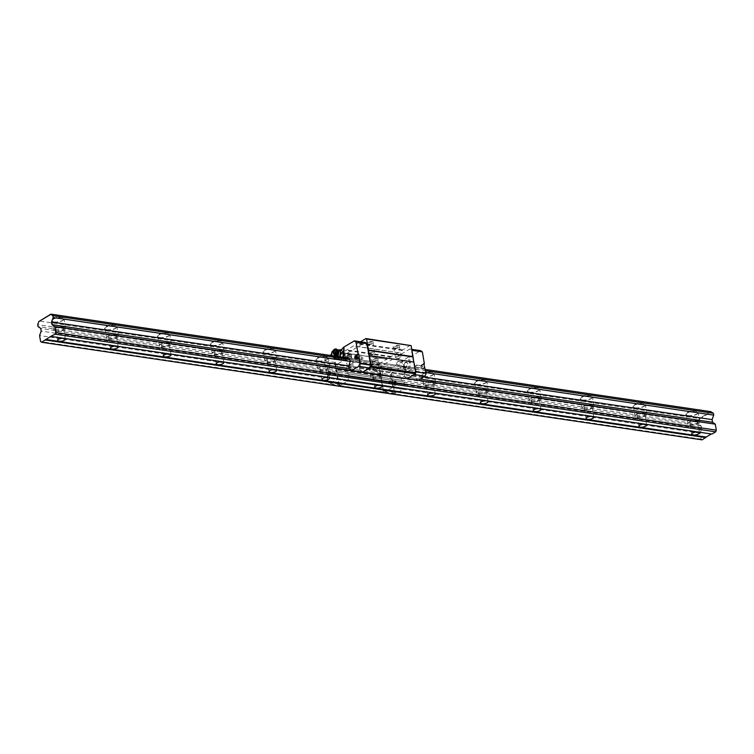<?xml version="1.0" encoding="UTF-8"?>
<svg xmlns="http://www.w3.org/2000/svg" width="754" height="754" viewBox="0 0 754 754"><rect width="100%" height="100%" fill="white"/><g stroke="black" fill="none" stroke-linecap="round" stroke-linejoin="round"><path stroke-width="0.57" stroke-dasharray="3.77 2.83" d="M711.908 434.068L711.324 433.984M711.569 433.833L51.018 336.218M114.976 335.549A3.893 1.385 170.2 0 0 110.791 336.02A3.893 1.385 170.2 0 0 108.708 337.66A3.893 1.385 170.2 0 0 112.78 338.358A3.893 1.385 170.2 0 0 116.38 336.341A3.893 1.385 170.2 0 0 114.976 335.549M106.814 329.696A6.484 2.3 170.2 0 0 116.927 327.123A6.484 2.3 170.2 0 0 110.47 325.012A6.484 2.3 170.2 0 0 105.098 329.168A6.484 2.3 170.2 0 0 106.814 329.696M114.721 325.426A6.051 2.149 170.2 0 0 108.208 326.152A6.051 2.149 170.2 0 0 104.966 328.706A6.051 2.149 170.2 0 0 105.56 329.441A6.051 2.149 170.2 0 0 107.153 329.932A6.051 2.149 170.2 0 0 116.587 327.528A6.051 2.149 170.2 0 0 116.898 326.652A6.051 2.149 170.2 0 0 114.721 325.426M169.169 342.552A6.051 2.149 170.2 0 0 162.666 343.277A6.051 2.149 170.2 0 0 159.424 345.841A6.051 2.149 170.2 0 0 165.757 346.925A6.051 2.149 170.2 0 0 171.356 343.777A6.051 2.149 170.2 0 0 169.169 342.552M167.822 343.362A3.893 1.385 170.2 0 0 163.637 343.824A3.893 1.385 170.2 0 0 161.554 345.473A3.893 1.385 170.2 0 0 165.626 346.171A3.893 1.385 170.2 0 0 169.226 344.144A3.893 1.385 170.2 0 0 167.822 343.362M702.181 439.865L701.163 439.148L700.127 433.173L701.738 428.706L701.286 426.038L698.572 424.144L698.251 422.297L699.269 418.508L39.378 321.006M698.251 422.297L37.7 324.691M710.796 411.646L699.269 418.508M425.379 369.469L347.688 357.99L336.161 364.861L334.814 368.593L335.134 370.44L337.849 372.335L338.31 375.002L336.699 379.469L329.8 383.579L328.103 382.391L327.095 376.557L329.394 375.19A2.055 1.31 98.4 0 0 330.393 373.004A2.055 1.31 98.4 0 0 329.366 371.26L330.035 371.354A2.055 1.31 98.4 0 1 331.053 373.098A2.055 1.31 98.4 0 1 330.054 375.294L327.095 376.557M159.65 337.509A6.484 2.3 170.2 0 0 169.773 334.927A6.484 2.3 170.2 0 0 163.316 332.825A6.484 2.3 170.2 0 0 157.944 336.972A6.484 2.3 170.2 0 0 159.65 337.509M212.496 345.313A6.484 2.3 170.2 0 0 222.609 342.74A6.484 2.3 170.2 0 0 216.162 340.629A6.484 2.3 170.2 0 0 210.79 344.785A6.484 2.3 170.2 0 0 212.496 345.313M265.342 353.126A6.484 2.3 170.2 0 0 275.455 350.544A6.484 2.3 170.2 0 0 269.008 348.442A6.484 2.3 170.2 0 0 263.636 352.589A6.484 2.3 170.2 0 0 265.342 353.126M318.188 360.93A6.484 2.3 170.2 0 0 328.301 358.357A6.484 2.3 170.2 0 0 321.845 356.246A6.484 2.3 170.2 0 0 316.482 360.403A6.484 2.3 170.2 0 0 318.188 360.93M371.034 368.744A6.484 2.3 170.2 0 0 381.147 366.161A6.484 2.3 170.2 0 0 374.691 364.059A6.484 2.3 170.2 0 0 369.319 368.206A6.484 2.3 170.2 0 0 371.034 368.744M423.871 376.548A6.484 2.3 170.2 0 0 433.993 373.975A6.484 2.3 170.2 0 0 427.537 371.863A6.484 2.3 170.2 0 0 422.165 376.02A6.484 2.3 170.2 0 0 423.871 376.548M476.716 384.361A6.484 2.3 170.2 0 0 486.83 381.778A6.484 2.3 170.2 0 0 480.383 379.677A6.484 2.3 170.2 0 0 475.011 383.824A6.484 2.3 170.2 0 0 476.716 384.361M529.562 392.165A6.484 2.3 170.2 0 0 539.676 389.592A6.484 2.3 170.2 0 0 533.229 387.481A6.484 2.3 170.2 0 0 527.857 391.637A6.484 2.3 170.2 0 0 529.562 392.165M582.408 399.978A6.484 2.3 170.2 0 0 592.521 397.396A6.484 2.3 170.2 0 0 586.065 395.294A6.484 2.3 170.2 0 0 580.703 399.441A6.484 2.3 170.2 0 0 582.408 399.978M635.254 407.782A6.484 2.3 170.2 0 0 645.367 405.209A6.484 2.3 170.2 0 0 638.911 403.098A6.484 2.3 170.2 0 0 633.539 407.254A6.484 2.3 170.2 0 0 635.254 407.782M688.091 415.595A6.484 2.3 170.2 0 0 698.213 413.013A6.484 2.3 170.2 0 0 691.757 410.911A6.484 2.3 170.2 0 0 686.385 415.058A6.484 2.3 170.2 0 0 688.091 415.595M53.968 321.892A6.484 2.3 170.2 0 0 64.081 319.31A6.484 2.3 170.2 0 0 57.624 317.208A6.484 2.3 170.2 0 0 52.262 321.355A6.484 2.3 170.2 0 0 53.968 321.892M698.572 424.144L38.02 326.539M701.286 426.038L40.735 328.433M701.738 428.706L41.187 331.091M700.127 433.173L39.576 335.568M701.163 439.148L40.612 341.543M699.392 419.12L711.465 411.938M420.166 379.055L349.121 368.565L360.016 370.167L362.731 372.071L360.016 370.167L359.564 367.509L360.016 370.167L404.54 376.746L407.254 378.649L404.54 376.746L404.078 374.088L404.54 376.746L415.435 378.357L414.983 375.699L416.594 371.222L416.274 369.375L414.012 367.792L402.485 374.653L401.137 378.395L401.458 380.242L404.163 382.137L404.625 384.794L403.013 389.271L392.118 387.66L393.729 383.192L393.268 380.525L390.553 378.631L390.233 376.783L391.58 373.041L403.107 366.18L405.379 367.763L405.69 369.62L404.078 374.088L348.659 365.897L423.654 376.981M425.925 372.608L350.271 361.43L361.175 363.032L359.564 367.509L361.175 363.032L360.855 361.185L361.175 363.032L405.69 369.62L405.379 367.763L349.95 359.583L425.605 370.761M62.13 327.745A3.893 1.385 170.2 0 0 57.945 328.207A3.893 1.385 170.2 0 0 55.862 329.856A3.893 1.385 170.2 0 0 59.934 330.554A3.893 1.385 170.2 0 0 63.534 328.527A3.893 1.385 170.2 0 0 62.13 327.745M61.875 317.623A6.051 2.149 170.2 0 0 55.362 318.339A6.051 2.149 170.2 0 0 52.13 320.902A6.051 2.149 170.2 0 0 52.714 321.628A6.051 2.149 170.2 0 0 54.307 322.128A6.051 2.149 170.2 0 0 63.741 319.724A6.051 2.149 170.2 0 0 64.052 318.838A6.051 2.149 170.2 0 0 61.875 317.623M63.487 326.934A6.051 2.149 170.2 0 0 56.974 327.66A6.051 2.149 170.2 0 0 53.732 330.224A6.051 2.149 170.2 0 0 60.066 331.308A6.051 2.149 170.2 0 0 65.664 328.16A6.051 2.149 170.2 0 0 63.487 326.934M696.262 421.448A3.893 1.385 170.2 0 0 692.078 421.91A3.893 1.385 170.2 0 0 689.995 423.559A3.893 1.385 170.2 0 0 694.066 424.257A3.893 1.385 170.2 0 0 697.657 422.231A3.893 1.385 170.2 0 0 696.262 421.448M695.999 411.326A6.051 2.149 170.2 0 0 689.495 412.042A6.051 2.149 170.2 0 0 686.253 414.606A6.051 2.149 170.2 0 0 686.837 415.331A6.051 2.149 170.2 0 0 688.43 415.831A6.051 2.149 170.2 0 0 697.874 413.428A6.051 2.149 170.2 0 0 698.185 412.542A6.051 2.149 170.2 0 0 695.999 411.326M697.61 420.638A6.051 2.149 170.2 0 0 691.107 421.363A6.051 2.149 170.2 0 0 687.865 423.927A6.051 2.149 170.2 0 0 694.189 425.011A6.051 2.149 170.2 0 0 699.787 421.863A6.051 2.149 170.2 0 0 697.61 420.638M643.416 413.635A3.893 1.385 170.2 0 0 639.232 414.106A3.893 1.385 170.2 0 0 637.149 415.746A3.893 1.385 170.2 0 0 641.22 416.444A3.893 1.385 170.2 0 0 644.821 414.427A3.893 1.385 170.2 0 0 643.416 413.635M643.162 403.513A6.051 2.149 170.2 0 0 636.649 404.238A6.051 2.149 170.2 0 0 633.407 406.792A6.051 2.149 170.2 0 0 633.991 407.528A6.051 2.149 170.2 0 0 635.594 408.018A6.051 2.149 170.2 0 0 645.028 405.614A6.051 2.149 170.2 0 0 645.339 404.738A6.051 2.149 170.2 0 0 643.162 403.513M644.764 412.834A6.051 2.149 170.2 0 0 638.261 413.56A6.051 2.149 170.2 0 0 635.019 416.114A6.051 2.149 170.2 0 0 641.352 417.207A6.051 2.149 170.2 0 0 646.951 414.059A6.051 2.149 170.2 0 0 644.764 412.834M590.571 405.831A3.893 1.385 170.2 0 0 586.386 406.293A3.893 1.385 170.2 0 0 584.303 407.942A3.893 1.385 170.2 0 0 588.374 408.64A3.893 1.385 170.2 0 0 591.975 406.613A3.893 1.385 170.2 0 0 590.571 405.831M590.316 395.709A6.051 2.149 170.2 0 0 583.803 396.425A6.051 2.149 170.2 0 0 580.561 398.989A6.051 2.149 170.2 0 0 581.155 399.714A6.051 2.149 170.2 0 0 582.748 400.214A6.051 2.149 170.2 0 0 592.182 397.81A6.051 2.149 170.2 0 0 592.493 396.924A6.051 2.149 170.2 0 0 590.316 395.709M591.928 405.021A6.051 2.149 170.2 0 0 585.415 405.746A6.051 2.149 170.2 0 0 582.173 408.31A6.051 2.149 170.2 0 0 588.506 409.394A6.051 2.149 170.2 0 0 594.105 406.246A6.051 2.149 170.2 0 0 591.928 405.021M537.725 398.018A3.893 1.385 170.2 0 0 533.549 398.489A3.893 1.385 170.2 0 0 531.457 400.129A3.893 1.385 170.2 0 0 535.529 400.826A3.893 1.385 170.2 0 0 539.129 398.809A3.893 1.385 170.2 0 0 537.725 398.018M537.47 387.895A6.051 2.149 170.2 0 0 530.967 388.621A6.051 2.149 170.2 0 0 527.725 391.175A6.051 2.149 170.2 0 0 528.309 391.91A6.051 2.149 170.2 0 0 529.902 392.4A6.051 2.149 170.2 0 0 539.346 389.997A6.051 2.149 170.2 0 0 539.647 389.121A6.051 2.149 170.2 0 0 537.47 387.895M539.082 397.217A6.051 2.149 170.2 0 0 532.569 397.942A6.051 2.149 170.2 0 0 529.327 400.497A6.051 2.149 170.2 0 0 535.66 401.59A6.051 2.149 170.2 0 0 541.259 398.442A6.051 2.149 170.2 0 0 539.082 397.217M484.888 390.214A3.893 1.385 170.2 0 0 480.703 390.676A3.893 1.385 170.2 0 0 478.62 392.325A3.893 1.385 170.2 0 0 482.683 393.022A3.893 1.385 170.2 0 0 486.283 390.996A3.893 1.385 170.2 0 0 484.888 390.214M484.624 380.091A6.051 2.149 170.2 0 0 478.121 380.808A6.051 2.149 170.2 0 0 474.879 383.371A6.051 2.149 170.2 0 0 475.463 384.097A6.051 2.149 170.2 0 0 477.056 384.597A6.051 2.149 170.2 0 0 486.5 382.193A6.051 2.149 170.2 0 0 486.801 381.307A6.051 2.149 170.2 0 0 484.624 380.091M486.236 389.403A6.051 2.149 170.2 0 0 479.733 390.129A6.051 2.149 170.2 0 0 476.49 392.693A6.051 2.149 170.2 0 0 482.814 393.776A6.051 2.149 170.2 0 0 488.413 390.629A6.051 2.149 170.2 0 0 486.236 389.403M432.042 382.401A3.893 1.385 170.2 0 0 427.857 382.872A3.893 1.385 170.2 0 0 425.774 384.512A3.893 1.385 170.2 0 0 429.846 385.209A3.893 1.385 170.2 0 0 433.437 383.192A3.893 1.385 170.2 0 0 432.042 382.401M431.778 372.278A6.051 2.149 170.2 0 0 425.275 373.004A6.051 2.149 170.2 0 0 422.033 375.558A6.051 2.149 170.2 0 0 422.617 376.293A6.051 2.149 170.2 0 0 424.21 376.783A6.051 2.149 170.2 0 0 433.654 374.38A6.051 2.149 170.2 0 0 433.965 373.503A6.051 2.149 170.2 0 0 431.778 372.278M433.39 381.599A6.051 2.149 170.2 0 0 426.887 382.325A6.051 2.149 170.2 0 0 423.644 384.879A6.051 2.149 170.2 0 0 429.969 385.973A6.051 2.149 170.2 0 0 435.567 382.825A6.051 2.149 170.2 0 0 433.39 381.599M379.196 374.597A3.893 1.385 170.2 0 0 375.011 375.058A3.893 1.385 170.2 0 0 372.928 376.708A3.893 1.385 170.2 0 0 377 377.405A3.893 1.385 170.2 0 0 380.6 375.379A3.893 1.385 170.2 0 0 379.196 374.597M378.942 364.474A6.051 2.149 170.2 0 0 372.429 365.19A6.051 2.149 170.2 0 0 369.187 367.754A6.051 2.149 170.2 0 0 369.771 368.48A6.051 2.149 170.2 0 0 371.373 368.979A6.051 2.149 170.2 0 0 380.808 366.576A6.051 2.149 170.2 0 0 381.119 365.69A6.051 2.149 170.2 0 0 378.942 364.474M380.544 373.786A6.051 2.149 170.2 0 0 374.041 374.512A6.051 2.149 170.2 0 0 370.798 377.075A6.051 2.149 170.2 0 0 377.132 378.159A6.051 2.149 170.2 0 0 382.73 375.011A6.051 2.149 170.2 0 0 380.544 373.786M326.35 366.783A3.893 1.385 170.2 0 0 322.165 367.255A3.893 1.385 170.2 0 0 320.082 368.894A3.893 1.385 170.2 0 0 324.154 369.592A3.893 1.385 170.2 0 0 327.754 367.575A3.893 1.385 170.2 0 0 326.35 366.783M326.096 356.661A6.051 2.149 170.2 0 0 319.583 357.387A6.051 2.149 170.2 0 0 316.35 359.941A6.051 2.149 170.2 0 0 316.934 360.676A6.051 2.149 170.2 0 0 318.527 361.166A6.051 2.149 170.2 0 0 327.962 358.763A6.051 2.149 170.2 0 0 328.273 357.886A6.051 2.149 170.2 0 0 326.096 356.661M327.707 365.982A6.051 2.149 170.2 0 0 321.195 366.708A6.051 2.149 170.2 0 0 317.952 369.262A6.051 2.149 170.2 0 0 324.286 370.355A6.051 2.149 170.2 0 0 329.884 367.207A6.051 2.149 170.2 0 0 327.707 365.982M273.504 358.979A3.893 1.385 170.2 0 0 269.329 359.441A3.893 1.385 170.2 0 0 267.246 361.091A3.893 1.385 170.2 0 0 271.308 361.788A3.893 1.385 170.2 0 0 274.908 359.762A3.893 1.385 170.2 0 0 273.504 358.979M273.25 348.857A6.051 2.149 170.2 0 0 266.746 349.573A6.051 2.149 170.2 0 0 263.504 352.137A6.051 2.149 170.2 0 0 264.089 352.863A6.051 2.149 170.2 0 0 265.681 353.362A6.051 2.149 170.2 0 0 275.125 350.959A6.051 2.149 170.2 0 0 275.427 350.073A6.051 2.149 170.2 0 0 273.25 348.857M274.861 358.169A6.051 2.149 170.2 0 0 268.349 358.895A6.051 2.149 170.2 0 0 265.116 361.458A6.051 2.149 170.2 0 0 271.44 362.542A6.051 2.149 170.2 0 0 277.038 359.394A6.051 2.149 170.2 0 0 274.861 358.169M220.668 351.166A3.893 1.385 170.2 0 0 216.483 351.637A3.893 1.385 170.2 0 0 214.4 353.277A3.893 1.385 170.2 0 0 218.462 353.975A3.893 1.385 170.2 0 0 222.062 351.958A3.893 1.385 170.2 0 0 220.668 351.166M220.404 341.044A6.051 2.149 170.2 0 0 213.9 341.769A6.051 2.149 170.2 0 0 210.658 344.324A6.051 2.149 170.2 0 0 211.243 345.059A6.051 2.149 170.2 0 0 212.835 345.549A6.051 2.149 170.2 0 0 222.279 343.145A6.051 2.149 170.2 0 0 222.59 342.269A6.051 2.149 170.2 0 0 220.404 341.044M222.015 350.365A6.051 2.149 170.2 0 0 215.512 351.091A6.051 2.149 170.2 0 0 212.27 353.645A6.051 2.149 170.2 0 0 218.594 354.738A6.051 2.149 170.2 0 0 224.192 351.59A6.051 2.149 170.2 0 0 222.015 350.365M167.558 333.24A6.051 2.149 170.2 0 0 161.054 333.956A6.051 2.149 170.2 0 0 157.812 336.52A6.051 2.149 170.2 0 0 158.397 337.245A6.051 2.149 170.2 0 0 159.989 337.745A6.051 2.149 170.2 0 0 169.433 335.341A6.051 2.149 170.2 0 0 169.744 334.456A6.051 2.149 170.2 0 0 167.558 333.24M116.323 334.748A6.051 2.149 170.2 0 0 109.82 335.473A6.051 2.149 170.2 0 0 106.578 338.028A6.051 2.149 170.2 0 0 112.912 339.121A6.051 2.149 170.2 0 0 118.51 335.973A6.051 2.149 170.2 0 0 116.323 334.748M414.144 374.54L415.152 371.75L411.439 350.242L409.742 349.055L380.817 366.274L379.809 369.074L383.522 390.581L385.219 391.769L392.118 387.66L384.003 392.495L383.324 392.014L378.649 364.936L334.126 358.357L334.531 357.236L360.497 341.779M378.649 364.936L379.055 363.814L334.531 357.236M410.412 345.144L398.48 352.693L353.617 345.879M379.055 363.814L387 359.083L342.476 352.504M398.14 352.457L387 359.083M416.274 369.375L405.379 367.763L403.107 366.18L391.58 373.041L390.233 376.783L390.553 378.631L393.268 380.525L393.729 383.192L392.118 387.66L347.594 381.081L339.488 385.916L338.81 385.435L334.126 358.357M404.625 384.794L349.206 376.614L347.594 381.081L349.206 376.614L348.744 373.946L346.029 372.052L345.718 370.205L347.057 366.463L358.584 359.601L360.855 361.185L358.584 359.601L347.688 357.99M413.776 362.203L369.253 355.624M367.914 344.088A3.459 1.225 170.2 0 0 373.305 342.712A3.459 1.225 170.2 0 0 369.865 341.59A3.459 1.225 170.2 0 0 367 343.805A3.459 1.225 170.2 0 0 367.914 344.088M371.967 342.269A2.875 1.018 170.2 0 0 368.876 342.618A2.875 1.018 170.2 0 0 367.33 343.833A2.875 1.018 170.2 0 0 367.613 344.173A2.875 1.018 170.2 0 0 368.367 344.408A2.875 1.018 170.2 0 0 372.853 343.268A2.875 1.018 170.2 0 0 372.994 342.853A2.875 1.018 170.2 0 0 371.967 342.269M373.682 352.241A2.875 1.018 170.2 0 0 370.6 352.589A2.875 1.018 170.2 0 0 369.055 353.805A2.875 1.018 170.2 0 0 369.875 354.342A2.875 1.018 170.2 0 0 370.091 354.38A2.875 1.018 170.2 0 0 374.135 353.607A2.875 1.018 170.2 0 0 374.719 352.825A2.875 1.018 170.2 0 0 373.682 352.241M346.284 356.962A3.459 1.225 170.2 0 0 351.675 355.596A3.459 1.225 170.2 0 0 348.235 354.465A3.459 1.225 170.2 0 0 345.37 356.68A3.459 1.225 170.2 0 0 346.284 356.962M350.337 355.143A2.875 1.018 170.2 0 0 347.245 355.492A2.875 1.018 170.2 0 0 345.709 356.708A2.875 1.018 170.2 0 0 345.982 357.047A2.875 1.018 170.2 0 0 346.746 357.283A2.875 1.018 170.2 0 0 351.223 356.142A2.875 1.018 170.2 0 0 351.373 355.728A2.875 1.018 170.2 0 0 350.337 355.143M352.061 365.124A2.875 1.018 170.2 0 0 348.97 365.464A2.875 1.018 170.2 0 0 347.434 366.68A2.875 1.018 170.2 0 0 348.244 367.226A2.875 1.018 170.2 0 0 348.471 367.264A2.875 1.018 170.2 0 0 352.514 366.482A2.875 1.018 170.2 0 0 353.098 365.699A2.875 1.018 170.2 0 0 352.061 365.124M372.702 360.874A3.459 1.225 170.2 0 0 378.103 359.498A3.459 1.225 170.2 0 0 374.663 358.376A3.459 1.225 170.2 0 0 371.797 360.591A3.459 1.225 170.2 0 0 372.702 360.874M376.755 359.055A2.875 1.018 170.2 0 0 373.673 359.394A2.875 1.018 170.2 0 0 372.127 360.61A2.875 1.018 170.2 0 0 372.41 360.959A2.875 1.018 170.2 0 0 373.164 361.194A2.875 1.018 170.2 0 0 377.65 360.054A2.875 1.018 170.2 0 0 377.792 359.63A2.875 1.018 170.2 0 0 376.755 359.055M378.48 369.026A2.875 1.018 170.2 0 0 375.388 369.375A2.875 1.018 170.2 0 0 373.852 370.582A2.875 1.018 170.2 0 0 374.663 371.128A2.875 1.018 170.2 0 0 374.889 371.166A2.875 1.018 170.2 0 0 378.932 370.393A2.875 1.018 170.2 0 0 379.516 369.611A2.875 1.018 170.2 0 0 378.48 369.026M394.333 347.99A3.459 1.225 170.2 0 0 399.724 346.623A3.459 1.225 170.2 0 0 396.284 345.492A3.459 1.225 170.2 0 0 393.418 347.707A3.459 1.225 170.2 0 0 394.333 347.99M398.385 346.171A2.875 1.018 170.2 0 0 395.294 346.52A2.875 1.018 170.2 0 0 393.758 347.735A2.875 1.018 170.2 0 0 394.031 348.075A2.875 1.018 170.2 0 0 394.794 348.31A2.875 1.018 170.2 0 0 399.271 347.17A2.875 1.018 170.2 0 0 399.422 346.755A2.875 1.018 170.2 0 0 398.385 346.171M400.11 356.152A2.875 1.018 170.2 0 0 397.019 356.491A2.875 1.018 170.2 0 0 395.482 357.707A2.875 1.018 170.2 0 0 396.293 358.244A2.875 1.018 170.2 0 0 396.51 358.291A2.875 1.018 170.2 0 0 400.562 357.509A2.875 1.018 170.2 0 0 401.147 356.727A2.875 1.018 170.2 0 0 400.11 356.152M404.163 382.137L348.744 373.946L346.029 372.052L345.718 370.205L347.057 366.463L358.584 359.601L414.012 367.792M401.458 380.242L335.134 370.44M401.137 378.395L334.814 368.593M402.485 374.653L336.161 364.861M391.326 356.51L346.802 349.931M391.128 357.066L346.604 350.487M387.339 359.319L342.816 352.74M402.466 349.875L357.943 343.296M402.259 350.44L357.745 343.862M398.48 352.693L353.956 346.114M380.544 375.926L336.03 369.347M380.751 376.067L336.227 369.488M381.618 381.09L337.095 374.512M381.496 381.42L336.972 374.842M383.324 392.014L338.81 385.435M384.003 392.495L339.488 385.916M334.512 374.597A1.065 0.679 98.4 0 1 335.841 373.805A1.065 0.679 98.4 0 1 334.512 374.597M338.31 375.002L349.206 376.614L348.744 373.946L337.849 372.335M336.699 379.469L347.594 381.081L340.704 385.19L339.008 384.003L335.294 362.495L336.293 359.696L365.219 342.476M340.704 385.19L329.8 383.579M343.579 357.387A5.184 3.299 98.4 0 1 340.063 360.186A5.184 3.299 98.4 0 1 337.585 356.981L336.614 351.411L331.326 354.559M326.444 372.768L329.404 371.496L326.444 372.768L324.39 360.883L325.398 358.093L329.96 355.37M328.744 371.402A2.055 1.31 98.4 0 1 329.366 371.26M335.294 362.495L324.39 360.883M339.008 384.003L328.103 382.391M327.764 376.661L327.104 372.862M343.108 347.547L344.229 347.717L345.191 353.287A5.184 3.299 98.4 0 1 341.185 360.355A5.184 3.299 98.4 0 1 338.706 357.151L337.745 351.571L336.614 351.411M336.293 359.696L325.398 358.093M337.745 351.571L340.459 349.96M343.24 348.301L344.229 347.717M343.362 356.274A2.592 1.649 98.4 0 1 343.07 356.878A2.592 1.649 98.4 0 1 340.327 356.19A2.592 1.649 98.4 0 1 341.43 352.9A2.592 1.649 98.4 0 1 343.504 353.956A2.592 1.649 98.4 0 1 343.617 354.616M343.636 354.484A2.13 1.348 98.4 0 1 343.23 356.633A2.13 1.348 98.4 0 1 341.996 357.377A2.13 1.348 98.4 0 1 340.978 356.067A2.13 1.348 98.4 0 1 342.618 353.174A2.13 1.348 98.4 0 1 343.579 354.239A2.13 1.348 98.4 0 1 343.636 354.484M351.204 355.596A2.13 1.348 98.4 0 1 349.564 358.489A2.13 1.348 98.4 0 1 348.546 357.179A2.13 1.348 98.4 0 1 350.186 354.286A2.13 1.348 98.4 0 1 351.204 355.596M329.404 371.496A2.055 1.31 98.4 0 1 330.035 371.354M328.923 373.88A1.301 0.82 98.4 0 1 329.47 372.231A1.301 0.82 98.4 0 1 330.506 372.768A1.301 0.82 98.4 0 1 330.29 374.22A1.301 0.82 98.4 0 1 328.923 373.88M359.385 357.83L357.094 359.196A2.055 1.31 98.4 0 1 356.463 359.338A2.055 1.31 98.4 0 1 356.142 359.215M357.556 356.746A1.065 0.679 98.4 0 1 357.368 358.056M362.881 357.707A1.065 0.679 98.4 0 1 361.543 358.499A1.065 0.679 98.4 0 1 362.881 357.707M330.572 373.023A1.065 0.679 98.4 0 1 329.244 373.814A1.065 0.679 98.4 0 1 330.572 373.023M416.971 365.699A1.065 0.679 -81.6 0 0 415.642 366.491A1.065 0.679 -81.6 0 0 416.971 365.699M385.219 391.769L396.123 393.381L403.013 389.271M414.983 375.699L404.078 374.088L405.69 369.62L416.594 371.222M392.099 382.476L392.759 386.265L395.058 384.898A2.055 1.31 -81.6 0 0 396.057 382.702A2.055 1.31 -81.6 0 0 395.03 380.959A2.055 1.31 -81.6 0 0 394.399 381.1L392.099 382.476L392.759 382.57L390.713 370.685L379.809 369.074M383.522 390.581L394.427 392.193L393.418 386.359L392.759 386.265M393.418 386.359L395.718 384.992A2.055 1.31 -81.6 0 0 396.717 382.796A2.055 1.31 -81.6 0 0 395.69 381.062A2.055 1.31 -81.6 0 0 395.058 381.204L392.759 382.57M402.938 361.213L401.816 361.043L402.777 366.623L403.899 366.783L402.938 361.213L391.722 367.886L390.713 370.685M403.899 366.783A5.184 3.299 -81.6 0 0 406.387 369.988A5.184 3.299 -81.6 0 0 410.383 362.919L409.422 357.349L420.647 350.667M423.805 364.088L422.099 365.106A2.055 1.31 -81.6 0 0 421.09 367.292A2.055 1.31 -81.6 0 0 422.117 369.036A2.055 1.31 -81.6 0 0 422.749 368.894L425.049 367.528M418.15 380.261L415.435 378.357M394.427 392.193L396.123 393.381M380.817 366.274L391.722 367.886M409.742 349.055L411.731 349.347M402.777 366.623A5.184 3.299 -81.6 0 0 405.266 369.818A5.184 3.299 -81.6 0 0 409.262 362.759L408.3 357.179L409.422 357.349M408.3 357.179L401.816 361.043M407.641 363.72A2.592 1.649 -81.6 0 0 404.898 363.032A2.592 1.649 -81.6 0 0 404.464 365.944A2.592 1.649 -81.6 0 0 406.538 367.01A2.592 1.649 -81.6 0 0 407.641 363.72M404.332 365.426A2.13 1.348 -81.6 0 0 404.389 365.671A2.13 1.348 -81.6 0 0 405.35 366.736A2.13 1.348 -81.6 0 0 406.99 363.843A2.13 1.348 -81.6 0 0 405.972 362.533A2.13 1.348 -81.6 0 0 404.738 363.277A2.13 1.348 -81.6 0 0 404.332 365.426M396.764 364.305A2.13 1.348 -81.6 0 0 397.782 365.615A2.13 1.348 -81.6 0 0 399.422 362.721A2.13 1.348 -81.6 0 0 398.404 361.411A2.13 1.348 -81.6 0 0 396.764 364.305M423.729 363.635L421.429 365.002A2.055 1.31 -81.6 0 0 420.43 367.198A2.055 1.31 -81.6 0 0 421.458 368.942A2.055 1.31 -81.6 0 0 422.089 368.8L424.389 367.434M422.57 366.416A1.301 0.82 -81.6 0 0 421.194 366.076A1.301 0.82 -81.6 0 0 420.986 367.537A1.301 0.82 -81.6 0 0 422.014 368.065A1.301 0.82 -81.6 0 0 422.57 366.416M395.539 382.514A1.301 0.82 -81.6 0 0 394.163 382.174A1.301 0.82 -81.6 0 0 393.946 383.626A1.301 0.82 -81.6 0 0 394.983 384.163A1.301 0.82 -81.6 0 0 395.539 382.514M393.88 383.371A1.065 0.679 -81.6 0 0 395.219 382.58A1.065 0.679 -81.6 0 0 393.88 383.371M388.612 382.589A1.065 0.679 -81.6 0 0 389.941 381.797A1.065 0.679 -81.6 0 0 388.612 382.589M420.921 367.273A1.065 0.679 -81.6 0 0 422.249 366.482A1.065 0.679 -81.6 0 0 420.921 367.273M339.441 359.894L337.349 359.583L335.096 356.529L337.189 356.84L339.441 359.894L341.515 359.036A4.326 2.743 98.4 0 1 338.829 358.442A4.326 2.743 98.4 0 1 338.141 354.455A4.326 2.743 98.4 0 1 340.139 351.072A4.326 2.743 98.4 0 1 342.825 351.666A4.326 2.743 98.4 0 1 343.381 352.825M339.865 356.84A4.326 2.743 98.4 0 1 338.395 358.574A4.326 2.743 98.4 0 1 337.076 358.866A4.326 2.743 98.4 0 1 335.709 357.98A4.326 2.743 98.4 0 1 335.115 356.699L335.021 353.994L335.832 351.835A4.326 2.743 98.4 0 1 337.019 350.61L337.811 350.214M348.423 354.323A2.064 1.31 98.4 0 1 349.988 355.219A2.064 1.31 98.4 0 1 349.649 357.547A2.064 1.31 98.4 0 1 347.575 357.434A2.064 1.31 98.4 0 1 348.423 354.323M347.933 353.777A2.592 1.649 98.4 0 1 348.725 353.598A2.592 1.649 98.4 0 1 349.903 354.908A2.592 1.649 98.4 0 1 349.47 357.82A2.592 1.649 98.4 0 1 348.763 358.555A2.592 1.649 98.4 0 1 347.971 358.734A2.592 1.649 98.4 0 1 346.67 356.538A2.592 1.649 98.4 0 1 347.933 353.777M341.242 357.443A2.592 1.649 98.4 0 1 340.45 357.622A2.592 1.649 98.4 0 1 339.196 354.814A2.592 1.649 98.4 0 1 341.204 352.486A2.592 1.649 98.4 0 1 342.495 354.682A2.592 1.649 98.4 0 1 341.242 357.443M342.985 357.302A4.326 2.743 98.4 0 1 342.702 357.811A4.326 2.743 98.4 0 1 341.515 359.036L342.966 357.292M338.339 350.318A4.326 2.743 98.4 0 0 337.019 350.61L335.973 351.618L338.065 351.92L338.141 354.455L337.189 356.84M334.314 354.974L333.834 352.175L334.371 351.157A3.025 1.923 98.4 0 0 333.259 351.025M334.625 356.067A3.025 1.923 98.4 0 1 331.666 355.624M336.915 356.397A4.326 2.743 98.4 0 1 335.445 358.141A4.326 2.743 98.4 0 1 334.126 358.433A4.326 2.743 98.4 0 1 332.043 353.758A4.326 2.743 98.4 0 1 335.389 349.884A4.326 2.743 98.4 0 1 336.604 350.591L334.371 351.157M336.378 350.874L336.849 352.523L335.219 352.41A3.025 1.923 98.4 0 1 335.37 353.277L335.709 351.901M336.849 352.523L335.37 353.277M338.64 352.476A2.592 2.422 -15.9 0 0 338.216 351.666L338.593 353.862M333.834 352.175A2.592 2.422 -15.9 0 0 333.645 353.899M338.273 351.487A2.592 2.422 -15.9 0 0 333.438 352.872M336.604 350.591L338.216 351.666M340.346 356.906L340.469 357.716L342.702 357.811M338.065 351.92L341.185 350.063M337.349 359.583L340.469 357.716M335.115 356.699A4.326 2.743 98.4 0 1 335.021 353.994A4.326 2.743 98.4 0 1 335.832 351.835M338.282 351.675A2.507 2.347 -15.9 0 0 333.532 353.032M345.191 353.287L344.069 353.117M338.706 357.151L337.585 356.981M330.054 375.294L329.394 375.19M357.094 359.196L356.425 359.093M409.262 362.759L410.383 362.919M421.429 365.002L422.099 365.106M422.089 368.8L422.749 368.894M394.399 381.1L395.058 381.204M395.058 384.898L395.718 384.992M337.076 358.866L332.42 357.537L331.44 355.596M337.83 350.242L333.504 350.242M337.585 349.95A2.564 2.394 -15.9 0 0 333.211 351.204M338.235 351.27A2.545 2.375 -15.9 0 0 335.087 349.479A2.545 2.375 -15.9 0 0 333.353 352.665M337.867 352.995A2.271 2.121 -15.9 0 0 334.625 350.365A2.271 2.121 -15.9 0 0 334.578 353.928M338.065 352.636A2.253 2.102 -15.9 0 0 335.294 350.224A2.253 2.102 -15.9 0 0 334.22 353.73M118.208 346.934L116.38 336.341M110.536 348.254L108.708 337.66M65.362 339.121L63.534 328.527M57.69 340.45L55.862 329.856M65.664 328.16L64.052 318.838M53.732 330.224L52.13 320.902M699.495 432.824L697.657 422.231M691.823 434.153L689.995 423.559M699.787 421.863L698.185 412.542M687.865 423.927L686.253 414.606M646.649 425.02L644.821 414.427M638.977 426.34L637.149 415.746M646.951 414.059L645.339 404.738M635.019 416.114L633.407 406.792M593.803 417.207L591.975 406.613M586.131 418.536L584.303 407.942M594.105 406.246L592.493 396.924M582.173 408.31L580.561 398.989M540.957 409.403L539.129 398.809M533.295 410.723L531.457 400.129M541.259 398.442L539.647 389.121M529.327 400.497L527.725 391.175M488.111 401.59L486.283 390.996M480.449 402.919L478.62 392.325M488.413 390.629L486.801 381.307M476.49 392.693L474.879 383.371M435.275 393.786L433.437 383.192M427.603 395.105L425.774 384.512M435.567 382.825L433.965 373.503M423.644 384.879L422.033 375.558M382.429 385.973L380.6 375.379M374.757 387.302L372.928 376.708M382.73 375.011L381.119 365.69M370.798 377.075L369.187 367.754M329.583 378.169L327.754 367.575M321.911 379.488L320.082 368.894M329.884 367.207L328.273 357.886M317.952 369.262L316.35 359.941M276.737 370.355L274.908 359.762M269.074 371.684L267.246 361.091M277.038 359.394L275.427 350.073M265.116 361.458L263.504 352.137M223.891 362.551L222.062 351.958M216.228 363.871L214.4 353.277M224.192 351.59L222.59 342.269M212.27 353.645L210.658 344.324M171.054 354.738L169.226 344.144M163.382 356.067L161.554 345.473M171.356 343.777L169.744 334.456M159.424 345.841L157.812 336.52M118.51 335.973L116.898 326.652M106.578 338.028L104.966 328.706M372.853 343.268L373.305 342.712M367.613 344.173L367 343.805M374.719 352.825L372.994 342.853M369.055 353.805L367.33 343.833M369.875 354.342L372.156 354.842L374.135 353.607M351.223 356.142L351.675 355.596M345.982 357.047L345.37 356.68M353.098 365.699L351.373 355.728M347.434 366.68L345.709 356.708M348.244 367.226L350.525 367.716L352.514 366.482M377.65 360.054L378.103 359.498M372.41 360.959L371.797 360.591M379.516 369.611L377.792 359.63M373.852 370.582L372.127 360.61M374.663 371.128L376.953 371.628L378.932 370.393M399.271 347.17L399.724 346.623M394.031 348.075L393.418 347.707M401.147 356.727L399.422 346.755M395.482 357.707L393.758 347.735M396.293 358.244L398.574 358.744L400.562 357.509M340.063 360.186L341.185 360.355M350.186 354.286L342.618 353.174M349.564 358.489L341.996 357.377M355.803 359.234L356.463 359.338M362.363 357.047L357.094 356.274M362.061 359.158L356.783 358.376M335.332 373.145L330.063 372.372M335.021 375.247L329.752 374.474M406.387 369.988L405.266 369.818M397.782 365.615L405.35 366.736M398.404 361.411L405.972 362.533M422.117 369.036L421.458 368.942M395.69 381.062L395.03 380.959M389.121 383.249L394.399 384.022M389.432 381.138L394.7 381.92M416.151 367.151L421.429 367.924M416.462 365.049L421.74 365.822M348.725 353.598L341.204 352.486M347.971 358.734L340.45 357.622M334.719 351.345L335.191 352.995M337.858 351.091L337.801 353.108M333.579 352.316L334.691 353.994"/><path stroke-width="1.13" d="M51.018 336.218L41.63 342.25L40.612 341.543L39.576 335.568L41.187 331.091L40.735 328.433L38.02 326.539L37.7 324.691L38.84 321.515L50.914 314.324L52.837 315.672L53.157 317.519L51.545 321.996L52.007 324.654L54.722 326.557L55.749 332.533L55.146 334.211L51.018 336.218M711.324 433.984L706.168 437.047L45.617 339.441M116.804 346.143A3.893 1.385 -9.8 0 1 118.208 346.934A3.893 1.385 -9.8 0 1 114.608 348.951A3.893 1.385 -9.8 0 1 110.536 348.254A3.893 1.385 -9.8 0 1 112.619 346.614A3.893 1.385 -9.8 0 1 116.804 346.143M169.65 353.956A3.893 1.385 -9.8 0 1 171.054 354.738A3.893 1.385 -9.8 0 1 167.454 356.765A3.893 1.385 -9.8 0 1 163.382 356.067A3.893 1.385 -9.8 0 1 165.465 354.418A3.893 1.385 -9.8 0 1 169.65 353.956M222.496 361.76A3.893 1.385 -9.8 0 1 223.891 362.551A3.893 1.385 -9.8 0 1 220.3 364.568A3.893 1.385 -9.8 0 1 216.228 363.871A3.893 1.385 -9.8 0 1 218.311 362.231A3.893 1.385 -9.8 0 1 222.496 361.76M275.342 369.573A3.893 1.385 -9.8 0 1 276.737 370.355A3.893 1.385 -9.8 0 1 273.137 372.382A3.893 1.385 -9.8 0 1 269.074 371.684A3.893 1.385 -9.8 0 1 271.157 370.035A3.893 1.385 -9.8 0 1 275.342 369.573M328.178 377.377A3.893 1.385 -9.8 0 1 329.583 378.169A3.893 1.385 -9.8 0 1 325.982 380.186A3.893 1.385 -9.8 0 1 321.911 379.488A3.893 1.385 -9.8 0 1 324.003 377.848A3.893 1.385 -9.8 0 1 328.178 377.377M381.024 385.19A3.893 1.385 -9.8 0 1 382.429 385.973A3.893 1.385 -9.8 0 1 378.828 387.999A3.893 1.385 -9.8 0 1 374.757 387.302A3.893 1.385 -9.8 0 1 376.84 385.652A3.893 1.385 -9.8 0 1 381.024 385.19M433.87 392.994A3.893 1.385 -9.8 0 1 435.275 393.786A3.893 1.385 -9.8 0 1 431.674 395.803A3.893 1.385 -9.8 0 1 427.603 395.105A3.893 1.385 -9.8 0 1 429.686 393.465A3.893 1.385 -9.8 0 1 433.87 392.994M486.716 400.808A3.893 1.385 -9.8 0 1 488.111 401.59A3.893 1.385 -9.8 0 1 484.52 403.616A3.893 1.385 -9.8 0 1 480.449 402.919A3.893 1.385 -9.8 0 1 482.532 401.269A3.893 1.385 -9.8 0 1 486.716 400.808M539.562 408.611A3.893 1.385 -9.8 0 1 540.957 409.403A3.893 1.385 -9.8 0 1 537.357 411.42A3.893 1.385 -9.8 0 1 533.295 410.723A3.893 1.385 -9.8 0 1 535.378 409.083A3.893 1.385 -9.8 0 1 539.562 408.611M592.399 416.425A3.893 1.385 -9.8 0 1 593.803 417.207A3.893 1.385 -9.8 0 1 590.203 419.233A3.893 1.385 -9.8 0 1 586.131 418.536A3.893 1.385 -9.8 0 1 588.224 416.887A3.893 1.385 -9.8 0 1 592.399 416.425M645.245 424.229A3.893 1.385 -9.8 0 1 646.649 425.02A3.893 1.385 -9.8 0 1 643.049 427.037A3.893 1.385 -9.8 0 1 638.977 426.34A3.893 1.385 -9.8 0 1 641.06 424.7A3.893 1.385 -9.8 0 1 645.245 424.229M698.091 432.042A3.893 1.385 -9.8 0 1 699.495 432.824A3.893 1.385 -9.8 0 1 695.895 434.851A3.893 1.385 -9.8 0 1 691.823 434.153A3.893 1.385 -9.8 0 1 693.906 432.504A3.893 1.385 -9.8 0 1 698.091 432.042M63.958 338.339A3.893 1.385 -9.8 0 1 65.362 339.121A3.893 1.385 -9.8 0 1 61.762 341.147A3.893 1.385 -9.8 0 1 57.69 340.45A3.893 1.385 -9.8 0 1 59.783 338.8A3.893 1.385 -9.8 0 1 63.958 338.339M52.837 315.672L349.95 359.583L347.688 357.99L50.904 314.135L38.84 321.515M51.357 336.463L711.908 434.068L715.697 431.816L716.3 430.138L715.273 424.163L712.558 422.268L712.096 419.601L713.708 415.134L713.388 413.286L710.796 411.646L425.379 369.469M706.168 437.047L702.181 439.865L41.63 342.25M705.961 437.612L45.41 339.997M715.697 431.816L55.146 334.211M716.3 430.138L55.749 332.533M715.273 424.163L54.722 326.557M712.558 422.268L420.166 379.055M349.95 359.583L350.271 361.43L348.659 365.897L349.121 368.565L52.007 324.654M712.096 419.601L423.654 376.981M348.659 365.897L51.545 321.996M713.708 415.134L425.925 372.608M350.271 361.43L53.157 317.519M713.388 413.286L425.605 370.761M366.567 339.046L411.09 345.624L365.888 338.565L366.567 339.046L368.47 350.035L371.241 366.124L370.845 367.236L362.731 372.071L351.835 370.459L358.725 366.35L369.63 367.961L362.731 372.071L407.254 378.649L414.144 374.54L425.049 376.152L426.057 373.362L423.729 363.635L424.389 363.739L422.344 351.854L420.647 350.667L411.731 349.347M411.09 345.624L412.985 356.614L368.47 350.035M412.985 356.614L413.757 362.08M369.413 355.53L413.937 362.108L415.765 372.702L415.36 373.814L407.254 378.649L418.15 380.261L425.049 376.152M360.497 341.779L365.888 338.565M412.862 356.944L368.348 350.365M415.36 373.814L370.845 367.236M415.765 372.702L371.241 366.124M343.579 357.387A5.184 3.299 98.4 0 0 344.069 353.117L343.108 347.547L354.323 340.865L365.219 342.476L366.915 343.664L370.638 365.172L369.63 367.961M356.142 359.215A2.055 1.31 98.4 0 1 355.445 357.33A2.055 1.31 98.4 0 1 356.435 355.398L358.734 354.031L358.075 353.937L356.02 342.052L366.915 343.664M358.734 354.031L359.733 363.56L358.725 366.35M370.638 365.172L359.733 363.56M358.725 357.726L356.425 359.093A2.055 1.31 98.4 0 1 355.803 359.234A2.055 1.31 98.4 0 1 354.776 357.5A2.055 1.31 98.4 0 1 355.775 355.304L358.075 353.937M354.323 340.865L356.02 342.052M329.96 355.37L331.326 354.559M349.121 368.565L351.835 370.459M340.459 349.96L343.24 348.301M343.617 354.616A2.592 1.649 98.4 0 1 343.362 356.274M355.954 357.782A1.301 0.82 98.4 0 1 356.501 356.133A1.301 0.82 98.4 0 1 357.537 356.67A1.301 0.82 98.4 0 1 357.33 358.122A1.301 0.82 98.4 0 1 355.954 357.782M357.368 358.056A1.065 0.679 98.4 0 1 356.274 357.716A1.065 0.679 98.4 0 1 357.556 356.746M424.389 363.739L423.805 364.088M411.901 350.308L422.344 351.854M415.614 371.816L426.057 373.362M343.381 352.825A4.326 2.743 98.4 0 1 343.419 352.947A4.326 2.743 98.4 0 1 343.513 355.652A4.326 2.743 98.4 0 1 342.985 357.302M333.438 352.872A2.592 2.422 -15.9 0 0 333.522 353.456L333.645 353.899A2.592 2.422 -15.9 0 0 334.314 354.974L335.078 355.219A3.025 1.923 98.4 0 1 334.625 356.067M331.666 355.624A3.025 1.923 98.4 0 1 333.259 351.025M335.078 355.219L337.377 355.059A4.326 2.743 98.4 0 1 336.915 356.397M337.377 355.059L338.593 353.862A2.592 2.422 -15.9 0 0 338.64 352.476L338.508 352.033A2.592 2.422 -15.9 0 0 338.273 351.487M333.522 353.456A2.592 2.422 -15.9 0 0 338.565 352.269A2.592 2.422 -15.9 0 0 338.508 352.033M337.019 350.61L339.093 349.752L341.336 352.806L340.393 355.191L340.469 357.716M337.83 350.242L338.339 350.318A4.326 2.743 98.4 0 1 339.705 351.204A4.326 2.743 98.4 0 1 340.393 355.191A4.326 2.743 98.4 0 1 339.865 356.84M342.561 358.027L343.513 355.652L343.419 352.947M341.336 352.806L343.438 353.117L342.825 351.666L341.185 350.063L339.093 349.752M336.397 350.949A0.867 0.811 -15.9 0 0 335.332 350.337A0.867 0.811 -15.9 0 0 335.728 351.901A0.867 0.811 -15.9 0 0 336.397 350.949M333.306 351.534A2.29 2.139 -15.9 0 0 336.538 353.013A2.29 2.139 -15.9 0 0 334.964 349.055A2.29 2.139 -15.9 0 0 333.306 351.534M333.532 353.032A2.507 2.347 -15.9 0 0 336.746 354.964A2.507 2.347 -15.9 0 0 338.282 351.675M356.435 355.398L355.775 355.304M333.325 350.723L333.211 351.204A2.564 2.394 -15.9 0 0 336.105 353.994A2.564 2.394 -15.9 0 0 337.585 349.95L338.244 351.232L337.943 352.872A2.545 2.375 -15.9 0 0 338.235 351.27M333.353 352.665A2.545 2.375 -15.9 0 0 337.943 352.872L337.801 353.108A2.271 2.121 -15.9 0 0 337.867 352.995M334.578 353.928A2.271 2.121 -15.9 0 0 337.801 353.108M334.22 353.73A2.253 2.102 -15.9 0 0 338.065 352.636M331.44 355.596L332.024 351.769L333.504 350.242M333.211 351.204L334.691 353.994"/></g></svg>
